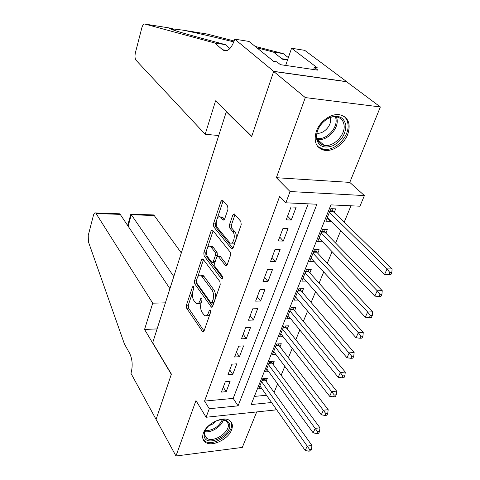 <?xml version="1.0" encoding="UTF-8"?>
<svg xmlns="http://www.w3.org/2000/svg" width="480" height="480" viewBox="0 0 480 480"><rect width="100%" height="100%" fill="white"/><g stroke="black" fill="none" stroke-linecap="round" stroke-linejoin="round"><path stroke-width="0.72" d="M193.554 286.416L192.534 286.782L186.39 305.244L186.666 308.214L202.8 331.98L203.97 331.218L210.558 312.378L210.114 309.96L209.256 310.524L208.398 312.984C207.408 315.492 206.124 316.332 204.54 315.51L202.122 312.486C200.49 309.624 200.178 306.354 201.174 302.676L202.008 300.24L201.804 298.098L200.748 298.446L199.92 300.882C198.954 303.39 197.7 304.242 196.164 303.444L193.854 300.54C192.282 297.768 191.976 294.564 192.942 290.928L193.752 288.51L193.554 286.416M316.404 131.13C313.41 141.42 315.984 147.786 324.132 150.24C332.514 152.088 344.028 144.294 347.76 134.292C351.084 123.618 348.336 117.09 339.516 114.702C331.146 113.28 319.878 121.272 316.404 131.13M203.382 433.14C202.014 437.088 202.632 440.088 205.236 442.128C211.536 447.336 228.252 439.476 231.588 429.87C233.1 425.724 232.428 422.604 229.572 420.504C223.212 415.572 206.508 423.552 203.382 433.14M227.97 209.214L227.64 206.076L222.474 200.106L221.034 201.102L213.468 223.848L213.78 226.914L231.618 248.94L233.07 248.016L241.218 224.712L240.87 221.478L234.354 213.942L232.854 214.926L229.44 224.88L229.776 228.042L232.83 231.72C236.07 235.224 233.274 245.496 229.854 242.766L217.596 227.856C214.542 224.472 217.218 214.422 220.506 217.044L223.188 220.074L224.622 219.108L227.97 209.214M273.666 71.454L346.59 81.738L380.358 106.956L305.298 97.584L273.666 71.454L251.64 136.638L226.308 111.762L152.694 342.738L171.39 374.1L156.078 419.418L175.962 456L195.966 400.572L206.094 417.258L209.274 408.72L204.558 401.088L279.66 196.356L285.87 202.806L290.064 191.538L364.398 195.582L359.958 206.208L330.918 204.876L251.124 404.55L271.584 402.516M305.298 97.584L276.384 177.702L290.064 191.538M203.04 259.116L202.782 258.87L201.528 259.734L194.484 280.914L194.772 283.914L211.404 307.188L212.652 306.384L220.224 284.742L219.906 281.586L203.04 259.116M203.808 252.888L211.104 230.946L212.448 230.016L230.19 252.09L230.526 255.282L227.136 264.972L225.75 265.86L218.1 256.188L216.75 257.076L214.614 263.34L214.926 266.448L222.252 276.084C222.84 277.824 222.6 278.76 221.538 278.904L204.108 255.918L203.808 252.888L205.74 252.9L206.814 249.678M175.962 456L242.31 447.414L256.698 411.93M330.786 221.01L330.648 221.352L327.168 217.902M334.206 212.526L335.688 208.866L330.87 208.656L325.854 221.196L330.648 221.352M322.458 241.65L319.026 238.23M325.89 233.148L327.33 229.578L322.548 229.446L317.652 241.674L322.416 241.758M317.772 253.26L319.182 249.78L314.424 249.72L309.648 261.648L314.226 261.66M309.858 272.886L311.226 269.484L306.504 269.502L301.848 281.136L306.126 281.088M302.13 292.038L303.468 288.72L298.776 288.798L294.228 300.156L298.242 300.054M294.588 310.734L295.896 307.494L291.234 307.638L286.794 318.726L290.568 318.576M287.22 328.986L288.498 325.824L283.866 326.028L279.528 336.858L283.098 336.672M280.026 346.818L281.274 343.728L276.672 343.992L272.436 354.57L275.808 354.354M273 364.242L274.218 361.224L269.646 361.542L265.506 371.874L268.704 371.628M225.312 381.75L221.418 392.1L226.194 391.68L230.106 381.36L225.312 381.75M231.924 364.17L227.94 374.766L232.746 374.4L236.754 363.834L231.924 364.17M238.692 346.17L234.612 357.018L239.454 356.706L243.558 345.888L238.692 346.17M245.628 327.726L241.446 338.844L246.324 338.592L250.524 327.51L245.628 327.726M252.732 308.832L248.448 320.226L253.362 320.034L257.664 308.682L252.732 308.832M260.016 289.47L255.624 301.146L260.568 301.02L264.984 289.386L260.016 289.47M267.48 269.622L262.98 281.592L267.96 281.532L272.484 269.604L267.48 269.622M275.136 249.258L270.516 261.54L275.538 261.552L280.176 249.318L275.136 249.258M282.99 228.378L278.256 240.972L283.302 241.062L288.06 228.516L282.99 228.378M204.558 401.088L233.184 398.394L308.22 203.832M291.276 220.038L296.16 207.162L291.048 206.946L286.188 219.87L291.276 220.038L287.592 216.138M274.086 392.418L277.602 383.886M281.148 375.27L284.832 366.336M288.378 357.72L292.23 348.372M295.782 339.75L299.814 329.964M303.36 321.348L307.578 311.112M311.124 302.496L315.54 291.786M319.086 283.176L323.7 271.974M327.24 263.376L332.07 251.652M335.604 243.066L340.656 230.808M344.184 222.24L350.958 205.8M254.382 396.402L266.502 395.268M266.13 381.27L267.318 378.318L262.776 378.69L258.732 388.788L261.774 388.518M226.782 111.816L226.308 111.762M276.384 177.702L349.776 182.388L380.358 106.956M349.776 182.388L364.398 195.582M275.616 408.264L274.884 410.016L206.094 417.258M209.274 408.72L238.074 405.852L316.908 204.234L285.87 202.806M233.184 398.394L238.074 405.852M226.194 391.68L223.266 387.198M232.746 374.4L229.746 369.96M239.454 356.706L236.376 352.32M246.324 338.592L243.168 334.26M253.362 320.034L250.128 315.762M260.568 301.02L257.256 296.814M267.96 281.532L264.558 277.392M275.538 261.552L272.04 257.49M283.302 241.062L279.72 237.072M198.186 303.456C199.5 304.092 200.622 303.456 201.558 301.554M206.64 315.54C208.17 316.194 209.4 315.318 210.342 312.918L208.398 312.984M210.642 312.054L210.342 312.918M192.606 292.242L188.28 305.19L188.556 308.16L204.036 331.02M196.236 281.61L196.68 283.89L212.682 306.312M203.472 259.692L197.706 276.954M196.362 280.686L196.566 282.792L210.936 302.898L212.034 302.55L212.946 299.916C213.996 296.124 213.66 292.8 211.956 289.938L201.12 275.43C199.512 274.59 198.216 275.478 197.226 278.1L196.362 280.686M211.668 303.102L213.108 303.066L213.984 302.496L212.034 302.55M201 275.352L203.046 275.412L203.934 276.288L213.912 289.902C215.622 292.764 215.952 296.082 214.902 299.874L213.984 302.496M207.276 248.292L213.054 230.988L211.104 230.946M227.088 265.11L220.32 256.446L219.312 256.194M222.6 277.752L206.034 255.93L204.108 255.918M211.164 247.188L210.516 246.564C207.366 244.122 204.948 253.704 207.828 257.118L211.98 262.482L213.288 261.606L215.418 255.354L215.1 252.252L211.164 247.188L213.114 247.218L212.466 246.588L210.564 246.564M212.7 262.488L215.064 262.014M213.114 247.218L217.062 252.27L217.374 255.366L216.93 256.668M205.74 252.9L206.034 255.93M222.474 217.11L220.506 217.044L222.474 217.11L224.502 219.396M231.924 242.844C235.344 245.382 238.038 235.218 234.834 231.768L232.83 231.72M234.996 214.644L231.432 224.934L231.768 228.096L234.834 231.768M216.42 220.908L215.418 223.902L215.73 226.962L232.98 248.244M223.14 200.844L217.23 218.472M259.902 385.86L305.22 450.474L307.188 446.112L311.94 445.476L265.314 380.124L264.648 378.534M309.576 449.43L308.79 451.176L310.692 450.912L311.484 449.166L309.576 449.43L261.588 381.648M308.79 451.176L305.22 450.474M311.94 445.476L311.484 449.166M213.612 422.118C221.772 418.29 227.052 418.86 229.446 423.828C233.16 434.328 207.24 447.852 204.27 436.848C203.316 432.492 205.614 428.106 211.152 423.696M205.8 429.336C204.552 431.676 204.21 433.77 204.774 435.624L206.592 438.114C213.186 443.64 231.006 431.544 228.066 423.582L226.044 420.822L220.878 419.658M208.782 425.688C211.818 424.872 214.35 423.246 216.39 420.81M203.052 439.218L204.612 440.874C212.784 447.744 234.9 432.768 231.294 422.868M345.834 125.316C345.786 134.16 341.454 140.964 332.838 145.716C323.976 148.818 318.516 146.376 316.44 138.39C316.272 129.438 320.634 122.496 329.532 117.57C338.604 114.588 344.04 117.168 345.834 125.316M316.884 137.334C317.616 141.738 320.028 144.396 324.12 145.308C333.204 147.474 345.528 135.132 344.082 125.244C343.428 120.522 340.866 117.738 336.39 116.886C327.198 115.062 315.15 127.74 316.884 137.334M317.004 133.17C323.424 134.316 331.602 125.766 330.534 118.98L330.246 117.588M317.724 146.496L323.142 149.202C334.398 151.944 349.734 136.668 347.994 124.356C347.604 120.81 346.164 118.05 343.668 116.088M181.32 252.93L154.218 215.508L131.334 214.74L128.118 226.182M173.79 276.54L130.956 214.176L153.624 214.938L154.218 215.508M156.048 419.496L171.306 374.346L144.558 329.448L152.724 303.168L95.724 212.988C94.782 212.526 94.014 213.324 93.42 215.37L88.242 235.434L88.386 241.746L124.392 343.902L129.696 353.436C132.366 359.238 132.864 365.586 131.19 372.48L130.938 373.296L156.114 419.49M144.558 329.448L157.104 328.914M152.724 303.168L165.408 302.844M169.926 288.672L120.216 214.368L96.264 213.57M151.956 215.43L153.624 214.938M115.698 214.218L119.454 213.786L120.216 214.368M205.182 134.28L136.056 60.276C134.904 58.626 134.688 56.112 135.408 52.722L141.822 27.87C142.596 25.182 143.598 23.904 144.822 24.036L214.758 42.99L222.672 49.848C227.136 52.44 231.03 49.284 234.354 40.374L234.732 39.15L273.708 71.34L251.748 136.314L215.58 100.824L205.182 134.28L218.736 135.516M233.838 41.898C212.232 36.546 195.312 32.634 183.072 30.174L173.124 28.938L170.064 28.086C167.226 28.356 177.624 31.716 201.264 38.166L225.318 44.628L229.932 48.564M225.318 44.628L214.758 42.99M255.15 46.392L283.2 53.604L288.348 57.624M283.2 53.604L273.486 52.098L256.902 47.808M287.856 59.064C285.714 60.186 283.752 60.102 281.964 58.806L273.486 52.098M183.072 30.174L207.06 34.02L234.156 40.992M273.708 71.34L346.632 81.63L304.734 50.352L291.57 48.246L317.388 67.866L314.376 67.422L313.608 69.54M234.732 39.15L249.018 41.436L273.708 61.386L276.912 61.86L280.404 64.668L318 70.188L314.376 67.422M291.57 48.246L285.666 65.442M266.706 368.874L313.158 432.864L315.174 428.394L319.962 427.806L272.166 363.108L271.446 361.416M317.604 431.736L316.794 433.53L318.708 433.284L319.518 431.496L317.604 431.736L268.428 364.572M316.794 433.53L313.158 432.864M319.962 427.806L319.518 431.496M273.666 351.498L321.3 414.81L323.364 410.226L328.182 409.698L279.174 345.702L278.394 343.896M325.83 413.598L325.002 415.434L326.928 415.218L327.762 413.382L325.83 413.598L275.43 347.094M325.002 415.434L321.3 414.81M328.182 409.698L327.762 413.382M280.788 333.714L329.646 396.294L331.77 391.59L336.618 391.122L286.344 327.882L285.498 325.956M334.272 394.992L333.414 396.876L335.358 396.684L336.21 394.806L334.272 394.992L282.594 329.202M333.414 396.876L329.646 396.294M336.618 391.122L336.21 394.806M288.078 315.504L338.214 377.292L340.386 372.468L345.27 372.072L293.688 309.642L292.77 307.59M342.93 375.906L342.054 377.838L344.004 377.67L344.88 375.744L342.93 375.906L289.932 310.89M342.054 377.838L338.214 377.292M345.27 372.072L344.88 375.744M295.548 296.862L347.004 357.798L349.236 352.848L354.144 352.518L301.212 290.964L300.21 288.774M351.816 356.316L350.916 358.302L352.878 358.158L353.778 356.178L351.816 356.316L297.444 292.128M350.916 358.302L347.004 357.798M354.144 352.518L353.778 356.178M303.198 277.758L356.022 337.788L358.32 332.7L363.258 332.442L308.91 271.83L307.824 269.496M360.936 336.204L360.012 338.238L361.992 338.13L362.916 336.096L360.936 336.204L358.32 332.7L305.142 272.91M360.012 338.238L356.022 337.788M363.258 332.442L362.916 336.096M311.034 258.186L365.292 317.238L367.644 312.012L372.612 311.832L316.806 252.228L315.618 249.738M370.308 315.546L369.36 317.64L371.346 317.556L372.294 315.468L370.308 315.546L367.644 312.012L313.026 253.218M369.36 317.64L365.292 317.238M372.612 311.832L372.294 315.468M319.068 238.128L374.808 296.124L377.226 290.754L382.23 290.658L324.894 232.134L323.598 229.476M379.932 294.324L378.96 296.472L380.958 296.424L381.936 294.282L379.932 294.324L377.226 290.754L321.108 233.034M378.96 296.472L374.808 296.124M382.23 290.658L381.936 294.282M327.306 217.56L384.588 274.428L387.078 268.908L392.106 268.896L333.186 211.536L331.77 208.698M389.826 272.514L388.824 274.722L390.84 274.71L391.842 272.502L389.826 272.514L387.078 268.908L329.4 212.334M388.824 274.722L384.588 274.428M392.106 268.896L391.842 272.502M193.728 286.764L192.534 286.782M210.504 310.482L209.256 310.524M201.972 298.416L200.748 298.446M201.804 300.84L199.92 300.882M203.82 331.56L202.452 331.62M188.556 308.16L186.666 308.214M188.28 305.19L186.39 305.244M212.442 306.828L211.086 306.87M196.68 283.89L194.772 283.914M196.302 280.896L194.484 280.914M203.454 259.74L201.528 259.734M214.902 299.874L212.946 299.916M213.912 289.902L211.956 289.938M203.934 276.288L202.008 276.306M226.812 265.596L225.48 265.596M220.32 256.446L218.352 256.434M222.276 278.7L221.334 278.706M215.202 261.612L213.288 261.606M217.374 255.366L215.418 255.354M217.062 252.27L215.1 252.252M224.166 219.912L222.978 219.876M223.026 217.626L221.052 217.56M231.768 228.096L229.776 228.042M231.432 224.934L229.44 224.88M234.852 214.992L232.854 214.926M232.686 248.718L231.372 248.706M215.73 226.962L213.78 226.914M215.418 223.902L213.468 223.848M223.002 201.192L221.034 201.102M265.314 380.124L262.092 380.394M264.984 379.47L262.374 379.686M223.302 419.778C221.808 426.366 211.314 433.122 204.834 431.628M205.164 430.686C213.06 430.53 218.784 426.858 222.336 419.664M336.504 116.904L337.122 119.544C338.616 129.372 326.436 141.594 317.4 139.404L324.12 145.308M317.082 138.414C325.818 140.436 337.476 128.658 336.03 119.202L335.484 116.796M227.346 50.466L222.546 49.74M281.826 58.704L286.962 59.478M170.064 28.086L144.822 24.036M272.166 363.108L268.92 363.342M271.824 362.46L269.202 362.646M279.174 345.702L275.91 345.894M278.826 345.054L276.186 345.21M286.344 327.882L283.062 328.032M285.99 327.24L283.332 327.36M293.688 309.642L290.382 309.75M293.322 309.006L290.652 309.09M301.212 290.964L297.882 291.03M300.834 290.328L298.146 290.376M308.91 271.83L305.568 271.848M308.526 271.2L305.82 271.212M316.806 252.228L313.434 252.192M316.41 251.598L313.686 251.574M324.894 232.134L321.504 232.05M324.492 231.516L321.744 231.444M333.186 211.536L329.778 211.392M332.772 210.918L330.012 210.804M205.236 442.128L204.396 440.706M203.502 331.944L202.8 331.98M212.142 307.17L211.404 307.188M203.046 275.412L201.12 275.43M226.542 265.86L225.75 265.86M220.062 256.2L218.1 256.188M222.078 278.898L221.538 278.904M212.466 246.588L210.516 246.564M223.95 220.098L223.188 220.074M232.434 248.946L231.618 248.94M204.564 434.694L206.592 438.114M225.534 420.012L226.044 420.822M95.724 212.988L119.454 213.786M130.884 214.044L127.668 225.51M173.124 28.938L174.876 30.546M281.964 58.806L286.794 59.538M227.196 50.532L222.672 49.848"/></g></svg>

